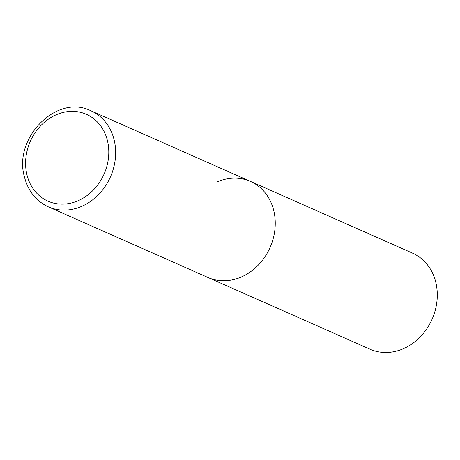 <?xml version="1.0" encoding="UTF-8"?>
<svg xmlns="http://www.w3.org/2000/svg" width="460" height="460" viewBox="0 0 460 460"><rect width="100%" height="100%" fill="white"/><g stroke="black" fill="none" stroke-linecap="round" stroke-linejoin="round"><path stroke-width="0.69" d="M273.757 210.599A52.532 44.643 -66.1 0 0 250.487 181.412A52.532 44.643 113.9 0 1 274.965 229.028A52.532 44.643 113.9 0 1 240.867 277.184A52.532 44.643 113.9 0 1 207.972 277.483A52.532 44.643 -66.1 0 0 257.922 265.443A52.532 44.643 -66.1 0 0 273.757 210.599M217.591 181.711A52.532 44.643 113.9 0 1 250.487 181.412L412.522 253.126A52.532 44.643 113.9 0 1 437 300.748A52.532 44.643 113.9 0 1 402.902 348.898A52.532 44.643 113.9 0 1 370.007 349.197L48.363 206.845A52.532 44.643 -66.1 0 0 98.319 194.798A52.532 44.643 -66.1 0 0 114.155 139.961A52.532 44.643 -66.1 0 0 90.884 110.774C56.85 93.495 12.903 138.172 24.472 177.037C28.14 191.142 36.11 201.077 48.363 206.845M107.45 140.697A47.489 40.354 -66.1 0 0 56.672 114.58A47.489 40.354 -66.1 0 0 26.939 174.765A47.489 40.354 -66.1 0 0 77.711 200.882A47.489 40.354 -66.1 0 0 107.45 140.697M250.487 181.412L90.884 110.774"/></g></svg>
